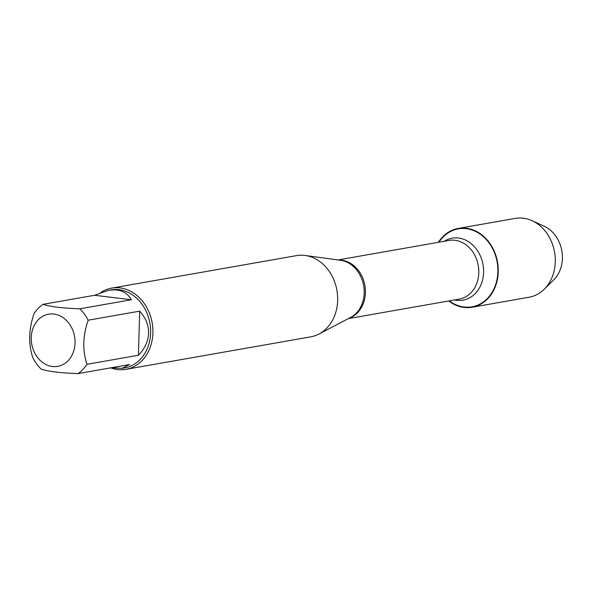 <?xml version="1.0" encoding="UTF-8"?>
<svg xmlns="http://www.w3.org/2000/svg" width="592" height="592" viewBox="0 0 592 592"><rect width="100%" height="100%" fill="white"/><g stroke="black" fill="none" stroke-linecap="round" stroke-linejoin="round"><path stroke-width="0.89" d="M125.963 369.327L310.719 336.848A41.233 33.855 -100 0 0 318.947 334.036A41.233 33.855 -100 0 0 337.662 300.373A41.233 33.855 -100 0 0 305.139 255.47A41.233 33.855 -100 0 0 296.444 255.633L111.681 288.112A41.233 33.855 80 0 1 152.906 332.859A41.233 33.855 80 0 1 125.963 369.327A41.233 33.855 80 0 1 110.771 367.847M438.946 242.209A39.568 32.493 80 0 1 483.56 236.83A39.568 32.493 80 0 1 493.032 290.702A39.568 32.493 80 0 1 449.254 300.862M100.929 292.418A41.233 33.855 80 0 1 111.681 288.112M75.051 342.923A26.492 21.756 -100 0 0 47.404 314.419A26.492 21.756 -100 0 0 34.632 352.825A26.492 21.756 -100 0 0 58.897 366.115A26.492 21.756 -100 0 0 75.051 342.923M131.32 299.752C126.984 291.797 119.332 288.674 108.351 290.369L94.505 295.282L131.32 299.752L79.816 308.809C62.56 308.195 50.29 306.708 43.001 304.34A39.583 32.501 -100 0 0 34.07 313.642C28.675 329.219 28.261 343.915 32.841 357.738A39.583 32.501 -100 0 0 41.188 369.134C48.477 371.502 60.747 372.99 78.011 373.604A39.583 32.501 -100 0 0 86.943 364.302C82.362 350.486 82.769 335.782 88.171 320.205A39.583 32.501 -100 0 0 79.816 308.809M94.505 295.282L43.001 304.34M111.089 367.787L122.056 368.342L129.515 364.546L78.011 373.604M138.439 355.244C144.892 348.584 148.274 341.236 148.585 333.207C148.718 325.186 145.75 317.83 139.675 311.155L138.439 355.244L86.943 364.302M139.675 311.155L88.171 320.205M108.351 290.369L111.044 289.895A39.583 32.501 80 0 1 150.612 332.852A39.583 32.501 80 0 1 124.749 367.869L122.056 368.342M438.398 242.306A40.019 32.856 80 0 1 458.245 228.423A40.019 32.856 80 0 1 498.249 271.846A40.019 32.856 80 0 1 472.098 307.241A40.019 32.856 80 0 1 448.714 300.958M458.245 228.423L515.262 218.396A40.019 32.856 80 0 1 532.09 220.698A40.019 32.856 80 0 1 555.274 261.819A40.019 32.856 80 0 1 544.152 289.318A40.019 32.856 80 0 1 529.122 297.221L472.098 307.241M532.09 220.698L544.277 226.277A31.287 25.685 80 0 1 562.4 258.423A31.287 25.685 80 0 1 553.705 279.92L544.152 289.318M318.947 334.036L350.575 317.438A30 24.635 -100 0 0 364.191 292.951A30 24.635 -100 0 0 340.526 260.28L305.139 255.47M338.913 260.066A29.778 24.45 80 0 1 364.887 285.462A29.778 24.45 80 0 1 349.132 318.193M348.355 318.607L459.333 299.093A29.778 24.45 -100 0 0 478.262 265.534A29.778 24.45 -100 0 0 449.025 240.433L338.039 259.947M444.222 241.277A31.465 25.833 80 0 1 483.035 264.691A31.465 25.833 80 0 1 454.538 299.937"/></g></svg>
